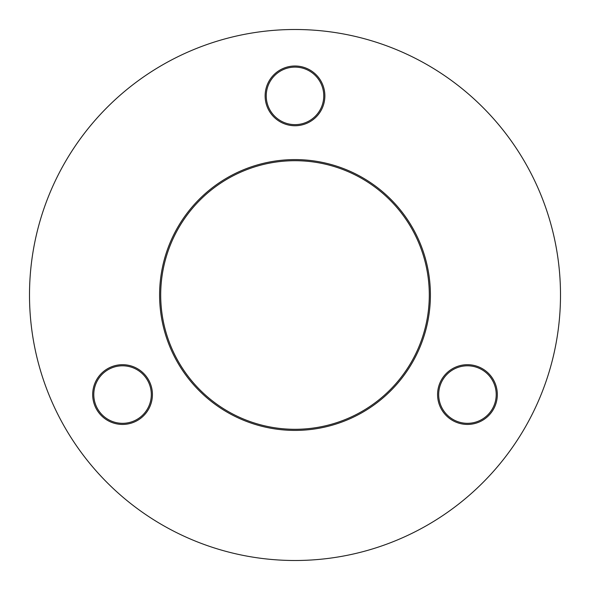<?xml version="1.0" encoding="UTF-8"?>
<svg xmlns="http://www.w3.org/2000/svg" width="590" height="590" viewBox="0 0 590 590"><rect width="100%" height="100%" fill="white"/><g stroke="black" fill="none" stroke-linecap="round" stroke-linejoin="round"><path stroke-width="0.89" d="M295 430.405A135.405 135.405 0 0 1 159.595 295A135.405 135.405 0 0 1 295 159.595A135.405 135.405 0 0 1 430.405 295A135.405 135.405 0 0 1 295 430.405M295 160.701A134.299 134.299 0 0 0 160.701 295A134.299 134.299 0 0 0 295 429.299A134.299 134.299 0 0 0 429.299 295A134.299 134.299 0 0 0 295 160.701M295 125.744A29.869 29.869 0 0 1 265.131 95.875A29.869 29.869 0 0 1 295 66.006A29.869 29.869 0 0 1 324.869 95.875A29.869 29.869 0 0 1 295 125.744M295 67.112A28.763 28.763 0 0 0 266.238 95.875A28.763 28.763 0 0 0 295 124.638A28.763 28.763 0 0 0 323.763 95.875A28.763 28.763 0 0 0 295 67.112M122.55 424.431A29.869 29.869 0 0 1 92.682 394.562A29.869 29.869 0 0 1 122.55 364.694A29.869 29.869 0 0 1 152.419 394.562A29.869 29.869 0 0 1 122.55 424.431M122.55 365.8A28.763 28.763 0 0 0 93.788 394.562A28.763 28.763 0 0 0 122.55 423.325A28.763 28.763 0 0 0 151.313 394.562A28.763 28.763 0 0 0 122.55 365.8M467.45 424.431A29.869 29.869 0 0 1 437.581 394.562A29.869 29.869 0 0 1 467.45 364.694A29.869 29.869 0 0 1 497.318 394.562A29.869 29.869 0 0 1 467.45 424.431M467.45 365.8A28.763 28.763 0 0 0 438.687 394.562A28.763 28.763 0 0 0 467.45 423.325A28.763 28.763 0 0 0 496.212 394.562A28.763 28.763 0 0 0 467.45 365.8M295 560.5A265.5 265.5 0 0 0 560.5 295A265.5 265.5 0 0 0 295 29.5A265.5 265.5 0 0 0 29.5 295A265.5 265.5 0 0 0 295 560.5"/></g></svg>
